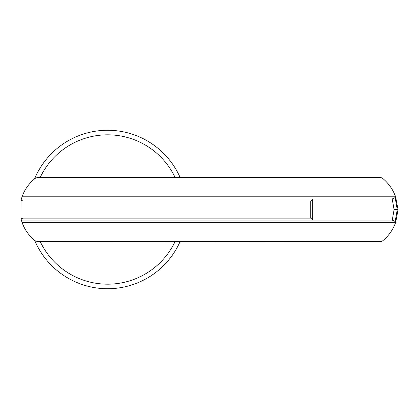 <?xml version="1.0" encoding="UTF-8"?>
<svg xmlns="http://www.w3.org/2000/svg" width="419" height="419" viewBox="0 0 419 419"><rect width="100%" height="100%" fill="white"/><g stroke="black" fill="none" stroke-linecap="round" stroke-linejoin="round"><path stroke-width="0.63" d="M175.095 241.538A74.682 74.682 0 0 1 40.13 241.449M40.14 177.536A74.682 74.682 0 0 1 175.126 177.536M180.102 241.538A79.238 79.238 0 0 1 34.651 240.354M34.52 178.95A79.238 79.238 0 0 1 180.139 177.536M21.374 198.988L21.044 200.224L22.93 200.973L310.751 200.973L312.731 198.988L21.374 198.988L22.071 196.794A40.166 40.166 0 0 1 35.531 178.154L37.338 177.536L380.222 177.536A4.3 4.3 0 0 1 382.757 178.457A42.366 42.366 0 0 1 395.599 196.794L22.071 196.794M22.034 222.306L395.704 222.306A41.68 41.68 0 0 1 382.757 240.752A4.3 4.3 0 0 1 380.222 241.669L37.055 241.444L35.227 240.815A40.166 40.166 0 0 1 22.034 222.306L20.95 218.603L21.044 200.224M392.273 220.106L394.09 209.61L392.2 198.988L312.731 198.988L312.731 220.106L392.273 220.106L395.185 221.447L395.704 222.306L398.05 209.605L395.599 196.794L395.133 197.611L397.259 209.605L395.185 221.447M398.05 209.605L394.09 209.61M21.343 220.106L312.731 220.106L310.751 218.126L310.751 200.973M392.2 198.988L395.133 197.611M22.93 200.973L22.93 218.126L310.751 218.126M22.93 218.126L21.023 218.907"/></g></svg>
